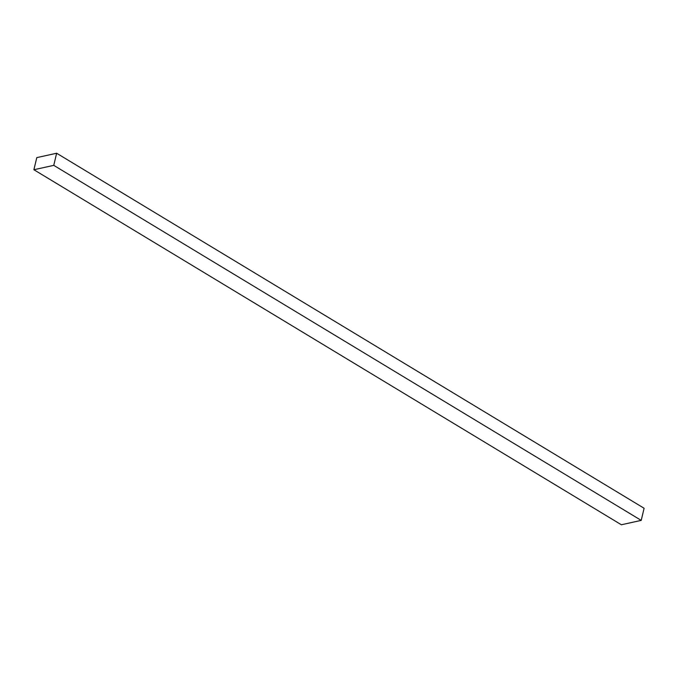 <?xml version="1.0" encoding="UTF-8"?>
<svg xmlns="http://www.w3.org/2000/svg" width="678" height="678" viewBox="0 0 678 678"><rect width="100%" height="100%" fill="white"/><g stroke="black" fill="none" stroke-linecap="round" stroke-linejoin="round"><path stroke-width="1.02" d="M33.9 169.737L36.79 157.618L56.638 153.236L53.757 165.356L33.9 169.737L621.362 524.764L641.21 520.382L53.757 165.356M641.21 520.382L644.1 508.263L56.638 153.236"/></g></svg>
